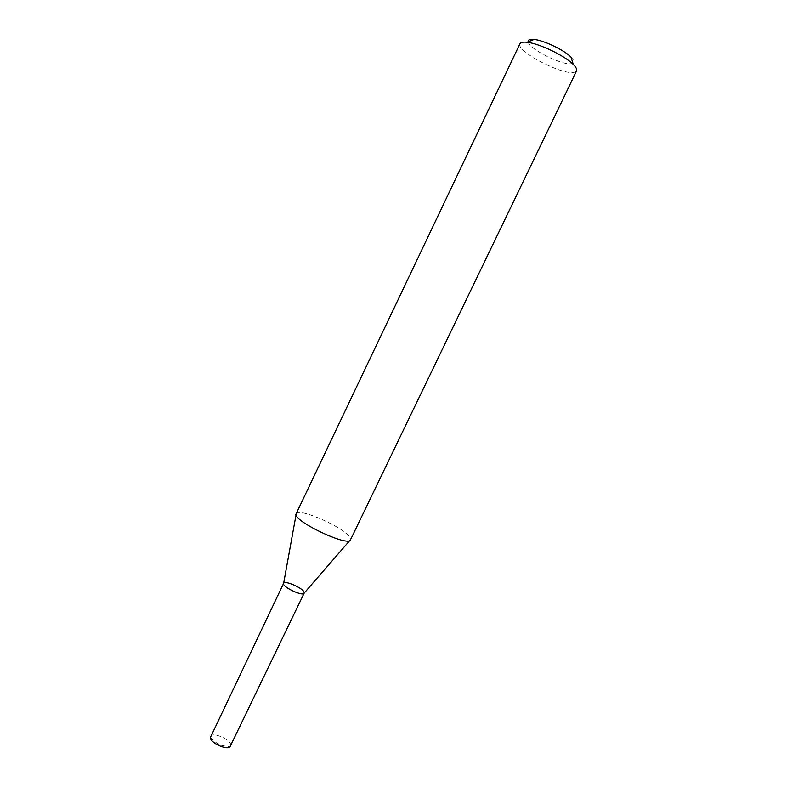 <?xml version="1.0" encoding="UTF-8"?>
<svg xmlns="http://www.w3.org/2000/svg" width="787" height="787" viewBox="0 0 787 787"><rect width="100%" height="100%" fill="white"/><g stroke="black" fill="none" stroke-linecap="round" stroke-linejoin="round"><path stroke-width="0.59" stroke-dasharray="3.94 2.95" d="M296.168 513.724L296.276 513.547C299.08 507.428 345.227 528.047 350.077 537.511L350.52 539.764M519.951 43.747C515.219 50.801 562.695 75.66 574.294 72.296L576.576 70.879M528.234 41.8C528.49 48.853 563.413 66.256 571.883 63.58C574.726 62.812 574.451 60.668 571.037 57.166M283.645 583.265C284.776 580.147 302.749 587.987 304.097 592.178L304.175 593.103M210.424 736.455C212.146 731.615 230.237 739.023 230.817 744.777L230.68 746.155M349.861 540.433L350.599 539.577M296.079 514.659L296.276 513.547M210.247 737.616L218.865 744.827L229.883 747.02"/><path stroke-width="1.18" d="M350.52 539.764C348.73 547.644 291.16 520.059 296.168 513.724L519.951 43.747C520.669 42.331 523.021 41.849 527.005 42.282C539.046 43.393 564.889 55.769 573.3 64.465C576.133 67.298 577.235 69.433 576.576 70.879L350.52 539.764M573.3 64.465L571.037 57.166C564.299 50.152 543.797 40.324 534.107 39.468C529.946 39.055 527.998 39.832 528.234 41.8M349.861 540.433L304.175 593.103C303.251 596.979 281.205 586.413 283.645 583.265L296.079 514.659M304.097 592.178L304.156 593.152C303.044 596.861 281.431 586.512 283.625 583.315C284.569 580.068 302.739 587.948 304.097 592.178M304.156 593.152L229.883 747.02C226.017 750.08 210.523 742.741 210.267 737.724L283.625 583.315M534.107 39.468L527.005 42.282"/></g></svg>
